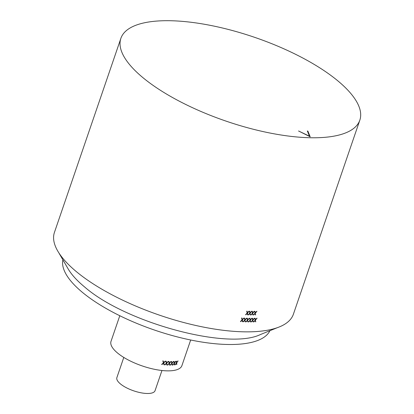<?xml version="1.0" encoding="UTF-8"?>
<svg xmlns="http://www.w3.org/2000/svg" width="414" height="414" viewBox="0 0 414 414"><rect width="100%" height="100%" fill="white"/><g stroke="black" fill="none" stroke-linecap="round" stroke-linejoin="round"><path stroke-width="0.62" d="M269.923 330.698A109.513 38.383 -161.1 0 1 191.221 340.111A109.513 38.383 -161.1 0 1 82.665 292.569A109.513 38.383 -161.1 0 1 62.881 259.811M58.752 252.7L68.108 268.826C71.472 274.601 76.968 280.645 84.591 286.949C125.349 322.615 227.69 350.363 260.277 334.61L277.546 327.603M161.962 370.504L155.053 390.676A20.172 7.069 -161.1 0 1 141.003 392.793A20.172 7.069 -161.1 0 1 120.655 384.094A20.172 7.069 -161.1 0 1 116.883 377.609L123.791 357.432M163.421 363.13L163.37 362.866M161.786 364.32L162.019 364.506A37.467 13.134 -161.1 0 1 161.636 364.455L163.385 362.855L162.811 360.868A37.467 13.134 18.9 0 0 163.194 360.925L163.67 362.586L163.24 362.245L162.961 360.894M176.555 364.325L176.478 363.658M190.683 340.003L181.906 365.634A37.467 13.134 -161.1 0 1 155.809 369.567A37.467 13.134 -161.1 0 1 118.026 353.411A37.467 13.134 -161.1 0 1 117.638 353.095A37.467 13.134 -161.1 0 1 111.014 341.364L119.791 315.732M163.245 362.985L163.473 363.166L162.019 364.506M163.815 364.413L164.27 364.781A37.467 13.134 -161.1 0 1 163.908 364.739L163.473 363.166M163.302 362.535L163.758 362.902L164.27 364.781M163.67 362.586L165.176 361.168A37.467 13.134 18.9 0 0 165.538 361.21L163.758 362.902M166.216 363.301L166.428 363.471L165.031 364.853A37.467 13.134 -161.1 0 1 164.674 364.822L166.35 363.166L165.854 361.241A37.467 13.134 18.9 0 0 166.211 361.277L166.625 362.892L168.068 361.422A37.467 13.134 18.9 0 0 168.41 361.443L166.702 363.192L167.147 365.013A37.467 13.134 -161.1 0 1 166.806 364.993L166.428 363.471M166.728 364.677L167.147 365.013M166.273 362.845L166.702 363.192M166.195 362.54L166.625 362.892M169.005 363.466L167.861 365.055A37.467 13.134 -161.1 0 1 167.525 365.034L169.135 363.326L168.705 361.458A37.467 13.134 18.9 0 0 169.041 361.474L169.398 363.042L170.785 361.525A37.467 13.134 18.9 0 0 171.101 361.531L169.461 363.337L169.838 365.107A37.467 13.134 -161.1 0 1 169.517 365.101L169.202 363.621M169.455 364.796L169.838 365.107M169.067 363.016L169.461 363.337M169 362.721L169.398 363.042M171.613 363.487L170.506 365.107A37.467 13.134 -161.1 0 1 170.195 365.107L171.738 363.342L171.375 361.531A37.467 13.134 18.9 0 0 171.691 361.531L171.991 363.052L173.316 361.489A37.467 13.134 18.9 0 0 173.616 361.474L172.043 363.337L172.353 365.05A37.467 13.134 -161.1 0 1 172.053 365.065L171.789 363.632M172.001 364.77L172.353 365.05M171.681 363.042L172.043 363.337M171.624 362.757L171.991 363.052M174.04 363.363L172.974 365.013A37.467 13.134 -161.1 0 1 172.679 365.034L174.159 363.218L173.87 361.458A37.467 13.134 18.9 0 0 174.165 361.443L174.397 362.912L175.671 361.303A37.467 13.134 18.9 0 0 175.945 361.272L174.444 363.192L174.687 364.848A37.467 13.134 -161.1 0 1 174.408 364.884L174.201 363.492M174.366 364.594L174.687 364.848M174.113 362.923L174.444 363.192M174.066 362.648L174.397 362.912M176.286 363.094L175.257 364.775A37.467 13.134 -161.1 0 1 174.987 364.812L176.395 362.938L176.178 361.241A37.467 13.134 18.9 0 0 176.447 361.205L176.628 362.628L177.834 360.967A37.467 13.134 18.9 0 0 178.082 360.915L176.659 362.897L176.83 364.496A37.467 13.134 -161.1 0 1 176.576 364.548L176.426 363.207M176.364 362.659L176.659 362.897M176.328 362.39L176.628 362.628M309.724 136.563L307.586 131.595M307.338 130.984L309.465 136.196L298.546 130.979L310.205 136.806L307.876 131.109L307.338 130.984M307.705 131.621L307.876 131.109M247.484 313.051L249.145 311.261A126.291 44.262 -161.1 0 1 248.819 311.25L247.417 312.756L247.065 311.188A126.291 44.262 -161.1 0 1 246.728 311.173L247.153 313.036L245.549 314.749A126.291 44.262 18.9 0 0 245.88 314.764L247.22 313.336L247.551 314.826A126.291 44.262 18.9 0 0 247.882 314.837L247.484 313.051L247.08 312.72M247.013 312.42L247.417 312.756M247.484 314.505L247.882 314.837M252.783 313.16L254.403 311.338A126.291 44.262 -161.1 0 1 254.087 311.338L252.721 312.87L252.4 311.328A126.291 44.262 -161.1 0 1 252.079 311.328L252.462 313.16L250.894 314.899A126.291 44.262 18.9 0 0 251.215 314.904L252.524 313.45L252.825 314.914A126.291 44.262 18.9 0 0 253.14 314.914L252.4 312.844M252.338 312.554L252.721 312.87M252.763 314.599L253.14 314.914M242.366 319.908L244.048 318.138A126.291 44.262 -161.1 0 1 243.717 318.123L242.299 319.613L241.926 318.03A126.291 44.262 -161.1 0 1 241.585 318.009L242.03 319.893L240.405 321.585A126.291 44.262 18.9 0 0 240.741 321.606L242.102 320.193L242.449 321.694A126.291 44.262 18.9 0 0 242.785 321.709L242.366 319.908L241.952 319.572M241.885 319.272L242.299 319.613M242.376 321.373L242.785 321.709M247.769 320.105L249.414 318.304A126.291 44.262 -161.1 0 1 249.088 318.299L247.707 319.815L247.37 318.257A126.291 44.262 -161.1 0 1 247.039 318.252L247.443 320.1L245.859 321.828A126.291 44.262 18.9 0 0 246.185 321.833L247.51 320.395L247.826 321.869A126.291 44.262 18.9 0 0 248.146 321.875L247.375 319.784M247.313 319.489L247.707 319.815M247.758 321.554L248.146 321.875M252.964 320.131L254.569 318.294A126.291 44.262 -161.1 0 1 254.258 318.299L252.907 319.846L252.602 318.319A126.291 44.262 -161.1 0 1 252.286 318.319L252.654 320.136L251.101 321.895A126.291 44.262 18.9 0 0 251.417 321.89L252.711 320.426L252.995 321.875A126.291 44.262 18.9 0 0 253.306 321.869L252.592 319.825M252.535 319.536L252.907 319.846M252.933 321.564L253.306 321.869M143.203 77.884A126.291 44.262 -161.1 0 1 120.883 38.331A126.291 44.262 -161.1 0 1 254.698 37.358A126.291 44.262 -161.1 0 1 359.838 120.143A126.291 44.262 -161.1 0 1 270.813 133.194A126.291 44.262 -161.1 0 1 143.203 77.884M255.485 320.079L257.068 318.226A126.291 44.262 -161.1 0 1 256.763 318.237L255.428 319.794L255.143 318.283A126.291 44.262 -161.1 0 1 254.833 318.288L255.179 320.089L253.647 321.864A126.291 44.262 18.9 0 0 253.958 321.854L255.231 320.374L255.5 321.813A126.291 44.262 18.9 0 0 255.805 321.802L255.117 319.779M255.065 319.494L255.428 319.794M255.443 321.507L255.805 321.802M250.392 320.141L252.017 318.319A126.291 44.262 -161.1 0 1 251.702 318.319L250.335 319.851L250.009 318.309A126.291 44.262 -161.1 0 1 249.689 318.304L250.077 320.141L248.509 321.88A126.291 44.262 18.9 0 0 248.83 321.885L250.134 320.431L250.434 321.895A126.291 44.262 18.9 0 0 250.755 321.895L250.009 319.825M249.947 319.536L250.335 319.851M250.372 321.58L250.755 321.895M245.093 320.032L246.754 318.242A126.291 44.262 -161.1 0 1 246.428 318.231L245.026 319.732L244.674 318.164A126.291 44.262 -161.1 0 1 244.338 318.154L244.762 320.017L243.158 321.73A126.291 44.262 18.9 0 0 243.489 321.74L244.829 320.312L245.166 321.807A126.291 44.262 18.9 0 0 245.492 321.818L244.69 319.696M244.622 319.401L245.026 319.732M245.093 321.487L245.492 321.818M255.355 313.15L256.954 311.312A126.291 44.262 -161.1 0 1 256.649 311.318L255.298 312.865L254.993 311.338A126.291 44.262 -161.1 0 1 254.677 311.338L255.04 313.155L253.492 314.914A126.291 44.262 18.9 0 0 253.808 314.914L255.102 313.445L255.386 314.894A126.291 44.262 18.9 0 0 255.697 314.888L254.977 312.844M254.921 312.554L255.298 312.865M255.324 314.583L255.697 314.888M250.159 313.129L251.8 311.323A126.291 44.262 -161.1 0 1 251.479 311.318L250.097 312.834L249.756 311.281A126.291 44.262 -161.1 0 1 249.43 311.271L249.833 313.119L248.245 314.847A126.291 44.262 18.9 0 0 248.576 314.857L249.896 313.414L250.216 314.894A126.291 44.262 18.9 0 0 250.537 314.899L249.766 312.803M249.704 312.508L250.097 312.834M250.149 314.573L250.537 314.899M359.838 120.143L293.391 314.221A126.291 44.262 -161.1 0 1 204.366 327.272A126.291 44.262 -161.1 0 1 76.756 271.962A126.291 44.262 -161.1 0 1 54.436 232.409L120.883 38.331"/></g></svg>
